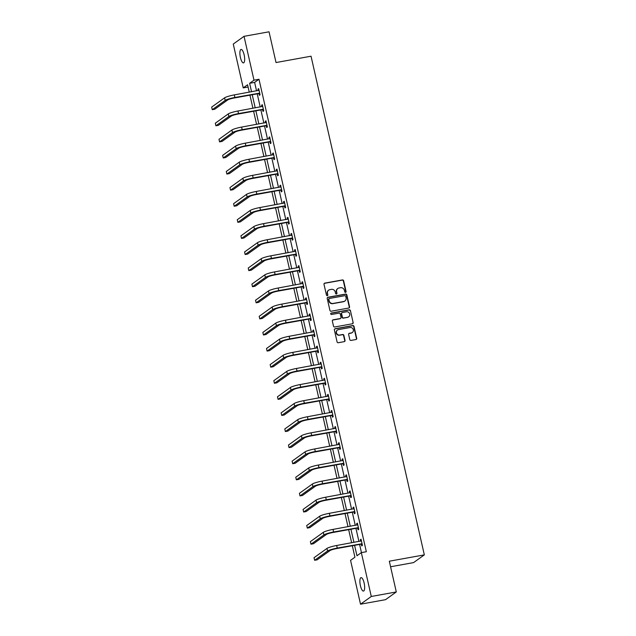 <?xml version="1.0" encoding="UTF-8"?>
<svg xmlns="http://www.w3.org/2000/svg" width="636" height="636" viewBox="0 0 636 636"><rect width="100%" height="100%" fill="white"/><g stroke="black" fill="none" stroke-linecap="round" stroke-linejoin="round"><path stroke-width="0.95" d="M345.555 292.361A0.731 0.692 54.3 0 0 346.079 291.526L343.639 280.77A1.049 0.986 54.3 0 0 342.43 279.935L324.75 283.131A1.049 0.986 54.3 0 0 324.002 284.324L326.443 295.08A0.731 0.692 54.3 0 0 327.556 295.549A0.731 0.692 54.3 0 0 327.818 294.834L327.5 293.442A3.355 3.156 54.3 0 1 329.909 289.634L331.38 289.364A3.355 3.156 54.3 0 1 335.259 292.035L335.577 293.427A0.731 0.692 54.3 0 0 336.69 293.904A0.731 0.692 54.3 0 0 336.953 293.18L336.635 291.789A3.355 3.156 54.3 0 1 339.044 287.981L340.514 287.711A3.355 3.156 54.3 0 1 344.394 290.39L344.712 291.781A0.731 0.692 54.3 0 0 345.555 292.361M345.666 292.337A0.731 0.692 54.3 0 0 345.793 291.741L343.345 280.977A1.049 0.986 54.3 0 0 342.136 280.142L324.463 283.338A1.049 0.986 54.3 0 0 324.233 283.41M327.397 295.637A0.731 0.692 54.3 0 0 327.524 295.04L327.5 293.442M336.531 293.983A0.731 0.692 54.3 0 0 336.659 293.387L336.635 291.789M360.413 585.684A6.837 2.091 79.7 0 1 361.057 577.623A6.837 2.091 79.7 0 1 364.134 583.013A6.837 2.091 79.7 0 1 363.49 591.075A6.837 2.091 79.7 0 1 360.413 585.684M240.416 57.51A6.837 2.091 79.7 0 1 241.06 49.449A6.837 2.091 79.7 0 1 244.137 54.839A6.837 2.091 79.7 0 1 243.493 62.9A6.837 2.091 79.7 0 1 240.416 57.51M349.792 339.584A1.049 0.986 54.3 0 0 351.008 340.419L355.969 339.529A1.049 0.986 54.3 0 0 356.716 338.336L354.006 326.387A1.049 0.986 54.3 0 0 352.789 325.553L335.116 328.748A1.049 0.986 54.3 0 0 334.361 329.941L337.08 341.89A1.049 0.986 54.3 0 0 338.288 342.725L344.283 341.635A1.049 0.986 54.3 0 0 345.03 340.451L343.869 335.339A1.049 0.986 54.3 0 0 342.661 334.496L339.688 335.037A2.806 2.639 54.3 0 1 337.438 330.052A2.806 2.639 54.3 0 1 338.455 329.623L350.094 327.516A2.806 2.639 54.3 0 1 352.344 332.501A2.806 2.639 54.3 0 1 351.326 332.93L349.387 333.28A1.049 0.986 54.3 0 0 348.631 334.472L349.792 339.584M248.096 87.013L243.222 87.887L233.261 44.051L244.033 36.324L269.036 31.8L276.024 62.543L311.036 56.207L424.331 554.878L389.319 561.206L396.3 591.949L371.289 596.473L360.525 604.2L350.563 560.356L354.928 557.223L352.32 545.744M244.033 36.324L253.987 80.168L249.622 83.3L251.554 91.783M354.594 545.33L356.963 555.761L361.335 552.628L366.336 551.73L258.995 79.262L253.987 80.168M361.335 552.628L371.289 596.473M348.814 308.031A1.049 0.986 54.3 0 0 349.562 306.846L346.851 294.897A1.049 0.986 54.3 0 0 345.634 294.063L327.961 297.258A1.049 0.986 54.3 0 0 327.206 298.451L329.925 310.4A1.049 0.986 54.3 0 0 331.133 311.235L348.814 308.031M350.428 310.638L353.139 322.587A1.049 0.986 54.3 0 1 352.392 323.78L334.711 326.976A1.049 0.986 54.3 0 1 333.502 326.141L332.342 321.029A1.049 0.986 54.3 0 1 333.089 319.836L340.26 318.541A1.049 0.986 54.3 0 0 341.007 317.348L340.244 313.961A1.049 0.986 54.3 0 0 339.028 313.127L331.563 314.47A0.731 0.692 54.3 0 1 330.974 313.166A0.731 0.692 54.3 0 1 331.245 313.055L349.212 309.804A1.049 0.986 54.3 0 1 350.428 310.638L353.139 322.587M390.584 566.763L413.559 562.606L424.331 554.878M258.995 79.262L254.623 82.394L256.554 90.876M257.222 93.826L260.211 106.967M260.879 109.925L263.868 123.058M264.536 126.015L267.518 139.157M268.193 142.106L271.175 155.248M271.85 158.197L274.832 171.338M275.507 174.296L278.489 187.429M279.164 190.387L282.145 203.528M282.813 206.477L285.803 219.619M286.47 222.568L289.46 235.71M290.127 238.667L293.117 251.8M293.784 254.758L296.774 267.899M297.441 270.849L300.43 283.99M301.098 286.939L304.08 300.081M304.755 303.038L307.737 316.171M308.412 319.129L311.394 332.27M312.069 335.22L315.051 348.361M315.726 351.31L318.708 364.452M319.375 367.409L322.365 380.543M323.032 383.5L326.022 396.641M326.689 399.591L329.679 412.732M330.346 415.682L333.336 428.823M334.003 431.78L336.993 444.914M337.66 447.871L340.642 461.013M341.317 463.962L344.299 477.103M344.974 480.053L347.956 493.194M348.631 496.152L351.613 509.285M352.288 512.242L355.27 525.384M355.937 528.333L358.927 541.475M359.594 544.424L361.455 552.612M258.963 93.651L259.345 95.328L260.068 94.804L258.661 88.611L257.938 89.135L258.264 90.566M262.62 109.742L262.994 111.419L263.725 110.895L262.318 104.709L261.595 105.226L261.913 106.657M266.269 125.841L266.651 127.51L267.382 126.993L265.975 120.8L265.244 121.325L265.57 122.756M269.926 141.931L270.308 143.601L271.039 143.084L269.632 136.891L268.901 137.416L269.227 138.847M273.583 158.022L273.965 159.7L274.696 159.175L273.289 152.982L272.558 153.507L272.884 154.938M277.24 174.113L277.622 175.79L278.353 175.266L276.946 169.081L276.215 169.597L276.541 171.028M280.897 190.212L281.279 191.881L282.002 191.364L280.603 185.171L279.872 185.696L280.198 187.127M284.554 206.303L284.936 207.972L285.659 207.455L284.252 201.262L283.529 201.787L283.855 203.218M288.211 222.393L288.593 224.071L289.316 223.546L287.909 217.353L287.186 217.878L287.512 219.309M291.868 238.484L292.25 240.162L292.973 239.637L291.566 233.452L290.843 233.969L291.169 235.4M295.525 254.583L295.907 256.252L296.63 255.736L295.223 249.543L294.5 250.067L294.826 251.498M299.182 270.674L299.556 272.343L300.287 271.826L298.88 265.633L298.157 266.158L298.475 267.589M302.831 286.764L303.213 288.442L303.944 287.917L302.537 281.724L301.806 282.249L302.132 283.68M306.488 302.855L306.87 304.533L307.601 304.008L306.194 297.823L305.463 298.34L305.789 299.771M310.145 318.954L310.527 320.624L311.258 320.099L309.851 313.914L309.12 314.438L309.446 315.861M313.802 335.045L314.184 336.714L314.915 336.198L313.508 330.005L312.777 330.529L313.103 331.96M317.459 351.136L317.841 352.813L318.564 352.288L317.165 346.095L316.434 346.62L316.76 348.051M321.116 367.226L321.498 368.904L322.221 368.379L320.814 362.194L320.091 362.711L320.417 364.142M324.773 383.325L325.155 384.995L325.878 384.47L324.471 378.285L323.748 378.81L324.074 380.233M328.43 399.416L328.812 401.085L329.535 400.569L328.128 394.376L327.405 394.9L327.731 396.331M332.087 415.507L332.461 417.184L333.192 416.66L331.785 410.466L331.062 410.991L331.38 412.422M335.744 431.598L336.118 433.275L336.849 432.75L335.442 426.565L334.719 427.082L335.037 428.513M339.393 447.688L339.775 449.366L340.506 448.841L339.099 442.656L338.368 443.181L338.694 444.604M343.05 463.787L343.432 465.457L344.163 464.94L342.756 458.747L342.025 459.272L342.351 460.703M346.707 479.878L347.089 481.555L347.82 481.031L346.413 474.838L345.682 475.362L346.008 476.793M350.364 495.969L350.746 497.646L351.477 497.121L350.07 490.936L349.339 491.453L349.665 492.884M354.021 512.06L354.403 513.737L355.127 513.212L353.727 507.027L352.996 507.552L353.322 508.975M357.678 528.158L358.06 529.828L358.784 529.311L357.376 523.118L356.653 523.643L356.979 525.074M361.335 544.249L361.717 545.927L362.44 545.402L361.033 539.209L360.31 539.733L360.636 541.164M396.3 591.949L385.535 599.676L360.525 604.2M249.272 92.188L247.587 84.763L243.222 87.887M351.644 542.786L348.663 529.653M347.995 526.695L345.006 513.554M344.338 510.605L341.349 497.463M340.681 494.514L337.692 481.373M337.024 478.415L334.035 465.282M333.367 462.324L330.378 449.183M329.71 446.233L326.729 433.092M326.053 430.143L323.072 417.001M322.396 414.044L319.415 400.911M318.739 397.953L315.758 384.812M315.082 381.862L312.101 368.721M311.433 365.772L308.444 352.63M307.776 349.673L304.787 336.539M304.119 333.582L301.13 320.441M300.462 317.491L297.473 304.35M296.805 301.4L293.816 288.259M293.148 285.302L290.167 272.168M289.491 269.211L286.51 256.07M285.834 253.12L282.853 239.979M282.177 237.029L279.196 223.888M278.52 220.93L275.539 207.797M274.871 204.84L271.882 191.698M271.214 188.749L268.225 175.608M267.557 172.658L264.568 159.517M263.9 156.559L260.911 143.426M260.243 140.469L257.254 127.335M256.586 124.378L253.605 111.236M252.929 108.287L249.948 95.146M252.222 94.732L255.211 107.874M255.879 110.823L258.86 123.964M259.536 126.922L262.517 140.055M263.193 143.013L266.174 156.154M266.85 159.103L269.831 172.245M270.507 175.194L273.488 188.336M274.156 191.293L277.145 204.426M277.813 207.384L280.802 220.525M281.47 223.475L284.459 236.616M285.127 239.565L288.116 252.707M288.784 255.664L291.765 268.797M292.441 271.755L295.422 284.896M296.098 287.846L299.079 300.987M299.755 303.936L302.736 317.078M303.412 320.035L306.393 333.169M307.061 336.126L310.05 349.267M310.718 352.217L313.707 365.358M314.375 368.308L317.364 381.449M318.032 384.406L321.021 397.54M321.689 400.497L324.678 413.638M325.346 416.588L328.327 429.729M329.003 432.679L331.984 445.82M332.66 448.778L335.641 461.911M336.317 464.868L339.298 478.01M339.974 480.959L342.955 494.1M343.623 497.05L346.612 510.191M347.28 513.149L350.269 526.282M350.937 529.239L353.926 542.381M254.623 82.394L249.622 83.3M257.938 89.135L258.749 88.992M261.595 105.226L262.406 105.083M265.244 121.325L266.063 121.174M268.901 137.416L269.72 137.265M272.558 153.507L273.377 153.363M276.215 169.597L277.026 169.454M279.872 185.696L280.683 185.545M283.529 201.787L284.34 201.636M287.186 217.878L287.997 217.735M290.843 233.969L291.654 233.825M294.5 250.067L295.311 249.916M298.157 266.158L298.968 266.007M301.806 282.249L302.625 282.106M305.463 298.34L306.282 298.197M309.12 314.438L309.931 314.287M312.777 330.529L313.588 330.378M316.434 346.62L317.245 346.477M320.091 362.711L320.902 362.568M323.748 378.81L324.559 378.659M327.405 394.9L328.216 394.749M331.062 410.991L331.873 410.848M334.719 427.082L335.53 426.939M338.368 443.181L339.187 443.03M342.025 459.272L342.844 459.12M345.682 475.362L346.493 475.219M349.339 491.453L350.15 491.31M352.996 507.552L353.807 507.401M356.653 523.643L357.464 523.492M360.31 539.733L361.121 539.59M337.676 288.601A3.355 3.156 54.3 0 0 336.341 291.996M328.55 290.255A3.355 3.156 54.3 0 0 327.214 293.649M349.037 307.967A1.049 0.986 54.3 0 0 349.275 307.053L346.556 295.104A1.049 0.986 54.3 0 0 345.348 294.269L327.667 297.465A1.049 0.986 54.3 0 0 327.445 297.537M345.73 296.257A0.731 0.692 54.3 0 0 344.879 295.676L329.361 298.483A0.731 0.692 54.3 0 0 328.836 299.31L329.17 300.78A3.355 3.156 54.3 0 0 333.049 303.452L343.655 301.536A3.355 3.156 54.3 0 0 346.064 297.728L345.73 296.257M328.963 298.713A0.731 0.692 54.3 0 0 328.542 299.524L328.836 299.31M344.728 301.122A3.355 3.156 54.3 0 1 343.361 301.742L332.755 303.658A3.355 3.156 54.3 0 1 328.876 300.987L328.542 299.524M352.614 323.708A1.049 0.986 54.3 0 0 352.853 322.802M340.483 318.469A1.049 0.986 54.3 0 1 339.966 318.747L332.803 320.043A1.049 0.986 54.3 0 0 332.572 320.115M350.134 310.853A1.049 0.986 54.3 0 0 348.925 310.018L330.951 313.262A0.731 0.692 54.3 0 0 330.847 313.294M347.701 317.197A2.806 2.639 54.3 0 0 349.522 313.461A2.806 2.639 54.3 0 0 346.469 311.783L342.367 312.522A1.049 0.986 54.3 0 0 341.612 313.707L342.383 317.102A1.049 0.986 54.3 0 0 343.599 317.936L347.407 317.404A2.806 2.639 54.3 0 0 348.568 316.863M341.85 312.801A1.049 0.986 54.3 0 0 341.325 313.922L341.612 313.707M347.407 317.404L343.305 318.143A1.049 0.986 54.3 0 1 342.096 317.308L341.325 313.922M352.193 332.604A2.806 2.639 54.3 0 1 351.032 333.145L349.092 333.495A1.049 0.986 54.3 0 0 348.87 333.566M337.295 330.163A2.806 2.639 54.3 0 0 339.393 335.244L339.688 335.037M344.505 341.572A1.049 0.986 54.3 0 0 344.744 340.658L343.575 335.546A1.049 0.986 54.3 0 0 342.367 334.711L339.393 335.244M356.192 339.457A1.049 0.986 54.3 0 0 356.422 338.543L353.711 326.594A1.049 0.986 54.3 0 0 352.503 325.759L334.822 328.955A1.049 0.986 54.3 0 0 334.6 329.027M259.043 90.288L234.294 94.899L234.875 97.483L259.687 93.126M259.854 93.842L258.614 93.579L234.151 98A5.342 0.731 167.2 0 0 227.696 99.947L214.753 109.233L212.249 109.686L225.192 100.401A8.006 1.097 -12.8 0 1 234.875 97.483M212.249 109.686L211.669 107.102L224.603 97.825A8.006 1.097 -12.8 0 1 234.294 94.899M258.614 93.579L259.345 93.055M262.7 106.379L237.951 110.998L238.532 113.574L263.344 109.225M263.511 109.933L262.27 109.67L237.808 114.098A5.342 0.731 167.2 0 0 231.353 116.046L218.41 125.324L215.906 125.777L228.849 116.499A8.006 1.097 -12.8 0 1 238.532 113.574M215.906 125.777L215.326 123.201L228.26 113.916A8.006 1.097 -12.8 0 1 237.951 110.998M262.27 109.67L263.002 109.146M266.357 122.478L241.608 127.089L242.189 129.665L267.001 125.316M267.16 126.031L265.928 125.761L241.465 130.189A5.342 0.731 167.2 0 0 235.002 132.137L222.067 141.415L219.563 141.868L232.506 132.59A8.006 1.097 -12.8 0 1 242.189 129.665M219.563 141.868L218.983 139.292L231.917 130.006A8.006 1.097 -12.8 0 1 241.608 127.089M265.928 125.761L266.659 125.244M270.014 138.569L245.258 143.179L245.846 145.755L270.658 141.407M270.817 142.122L269.585 141.86L245.122 146.28A5.342 0.731 167.2 0 0 238.659 148.228L225.724 157.513L223.22 157.959L236.163 148.681A8.006 1.097 -12.8 0 1 245.846 145.755M223.22 157.959L222.632 155.383L235.574 146.105A8.006 1.097 -12.8 0 1 245.258 143.179M269.585 141.86L270.316 141.335M273.671 154.659L248.915 159.27L249.503 161.854L274.315 157.497M274.474 158.213L273.242 157.951L248.779 162.371A5.342 0.731 167.2 0 0 242.316 164.319L229.381 173.604L226.877 174.057L239.82 164.772A8.006 1.097 -12.8 0 1 249.503 161.854M226.877 174.057L226.289 171.474L239.231 162.196A8.006 1.097 -12.8 0 1 248.915 159.27M273.242 157.951L273.973 157.426M277.328 170.75L252.572 175.361L253.16 177.945L277.972 173.596M278.131 174.304L276.899 174.041L252.428 178.47A5.342 0.731 167.2 0 0 245.973 180.417L233.038 189.695L230.534 190.148L243.477 180.87A8.006 1.097 -12.8 0 1 253.16 177.945M230.534 190.148L229.946 187.572L242.888 178.287A8.006 1.097 -12.8 0 1 252.572 175.361M276.899 174.041L277.622 173.517M280.977 186.849L256.228 191.46L256.817 194.036L281.629 189.687M281.788 190.403L280.555 190.132L256.085 194.56A5.342 0.731 167.2 0 0 249.63 196.508L236.687 205.786L234.191 206.239L247.126 196.961A8.006 1.097 -12.8 0 1 256.817 194.036M234.191 206.239L233.603 203.663L246.545 194.377A8.006 1.097 -12.8 0 1 256.228 191.46M280.555 190.132L281.279 189.615M284.634 202.94L259.885 207.551L260.474 210.126L285.286 205.778M285.445 206.493L284.213 206.223L259.742 210.651A5.342 0.731 167.2 0 0 253.287 212.599L240.344 221.885L237.848 222.33L250.783 213.052A8.006 1.097 -12.8 0 1 260.474 210.126M237.848 222.33L237.26 219.754L250.202 210.476A8.006 1.097 -12.8 0 1 259.885 207.551M284.213 206.223L284.936 205.706M288.291 219.03L263.543 223.641L264.131 226.225L288.935 221.869M289.102 222.584L287.87 222.322L263.399 226.742A5.342 0.731 167.2 0 0 256.944 228.69L244.001 237.975L241.505 238.428L254.44 229.143A8.006 1.097 -12.8 0 1 264.131 226.225M241.505 238.428L240.917 235.845L253.859 226.567A8.006 1.097 -12.8 0 1 263.543 223.641M287.87 222.322L288.593 221.797M291.948 235.121L267.2 239.732L267.788 242.316L292.592 237.967M292.759 238.675L291.526 238.413L267.056 242.841A5.342 0.731 167.2 0 0 260.601 244.788L247.658 254.066L245.162 254.519L258.097 245.242A8.006 1.097 -12.8 0 1 267.788 242.316M245.162 254.519L244.574 251.943L257.508 242.658A8.006 1.097 -12.8 0 1 267.2 239.732M291.526 238.413L292.25 237.888M295.605 251.22L270.856 255.831L271.437 258.407L296.249 254.058M296.416 254.774L295.176 254.503L270.713 258.932A5.342 0.731 167.2 0 0 264.258 260.879L251.315 270.157L248.811 270.61L261.754 261.332A8.006 1.097 -12.8 0 1 271.437 258.407M248.811 270.61L248.231 268.034L261.165 258.749A8.006 1.097 -12.8 0 1 270.856 255.831M295.176 254.503L295.907 253.987M299.262 267.311L274.514 271.922L275.094 274.498L299.906 270.149M300.073 270.864L298.833 270.594L274.37 275.022A5.342 0.731 167.2 0 0 267.915 276.97L254.972 286.256L252.468 286.701L265.411 277.423A8.006 1.097 -12.8 0 1 275.094 274.498M252.468 286.701L251.888 284.125L264.822 274.847A8.006 1.097 -12.8 0 1 274.514 271.922M298.833 270.594L299.564 270.077M302.919 283.402L278.171 288.013L278.751 290.596L303.563 286.24M303.722 286.955L302.49 286.693L278.027 291.113A5.342 0.731 167.2 0 0 271.564 293.061L258.629 302.346L256.125 302.8L269.068 293.514A8.006 1.097 -12.8 0 1 278.751 290.596M256.125 302.8L255.545 300.216L268.479 290.938A8.006 1.097 -12.8 0 1 278.171 288.013M302.49 286.693L303.221 286.168M306.576 299.492L281.82 304.103L282.408 306.687L307.22 302.339M307.379 303.046L306.147 302.784L281.684 307.212A5.342 0.731 167.2 0 0 275.221 309.16L262.286 318.437L259.782 318.89L272.725 309.613A8.006 1.097 -12.8 0 1 282.408 306.687M259.782 318.89L259.194 316.315L272.136 307.029A8.006 1.097 -12.8 0 1 281.82 304.103M306.147 302.784L306.878 302.259M310.233 315.591L285.477 320.202L286.065 322.778L310.877 318.429M311.036 319.145L309.804 318.875L285.341 323.303A5.342 0.731 167.2 0 0 278.878 325.25L265.943 334.528L263.439 334.981L276.382 325.704A8.006 1.097 -12.8 0 1 286.065 322.778M263.439 334.981L262.851 332.405L275.793 323.12A8.006 1.097 -12.8 0 1 285.477 320.202M309.804 318.875L310.535 318.358M313.89 331.682L289.134 336.293L289.722 338.869L314.534 334.52M314.693 335.236L313.461 334.965L288.99 339.393A5.342 0.731 167.2 0 0 282.535 341.341L269.6 350.627L267.096 351.072L280.039 341.794A8.006 1.097 -12.8 0 1 289.722 338.869M267.096 351.072L266.508 348.496L279.45 339.219A8.006 1.097 -12.8 0 1 289.134 336.293M313.461 334.965L314.184 334.449M317.539 347.773L292.791 352.384L293.379 354.968L318.191 350.611M318.35 351.326L317.118 351.064L292.647 355.484A5.342 0.731 167.2 0 0 286.192 357.432L273.249 366.718L270.753 367.171L283.688 357.885A8.006 1.097 -12.8 0 1 293.379 354.968M270.753 367.171L270.165 364.587L283.107 355.309A8.006 1.097 -12.8 0 1 292.791 352.384M317.118 351.064L317.841 350.539M321.196 363.864L296.448 368.475L297.036 371.058L321.84 366.71M322.007 367.417L320.775 367.155L296.304 371.575A5.342 0.731 167.2 0 0 289.849 373.531L276.906 382.808L274.41 383.262L287.345 373.976A8.006 1.097 -12.8 0 1 297.036 371.058M274.41 383.262L273.822 380.686L286.764 371.4A8.006 1.097 -12.8 0 1 296.448 368.475M320.775 367.155L321.498 366.63M324.853 379.962L300.105 384.573L300.693 387.149L325.497 382.8M325.664 383.516L324.432 383.246L299.961 387.674A5.342 0.731 167.2 0 0 293.506 389.622L280.563 398.899L278.067 399.352L291.002 390.075A8.006 1.097 -12.8 0 1 300.693 387.149M278.067 399.352L277.479 396.777L290.421 387.491A8.006 1.097 -12.8 0 1 300.105 384.573M324.432 383.246L325.155 382.729M328.51 396.053L303.762 400.664L304.35 403.24L329.154 398.891M329.321 399.607L328.089 399.336L303.618 403.765A5.342 0.731 167.2 0 0 297.163 405.712L284.22 414.998L281.724 415.443L294.659 406.166A8.006 1.097 -12.8 0 1 304.35 403.24M281.724 415.443L281.136 412.867L294.07 403.59A8.006 1.097 -12.8 0 1 303.762 400.664M328.089 399.336L328.812 398.82M332.167 412.144L307.419 416.755L307.999 419.339L332.811 414.982M332.978 415.698L331.738 415.435L307.275 419.855A5.342 0.731 167.2 0 0 300.82 421.803L287.877 431.089L285.373 431.542L298.316 422.256A8.006 1.097 -12.8 0 1 307.999 419.339M285.373 431.542L284.793 428.958L297.728 419.68A8.006 1.097 -12.8 0 1 307.419 416.755M331.738 415.435L332.469 414.911M335.824 428.235L311.076 432.846L311.656 435.429L336.468 431.081M336.627 431.788L335.395 431.526L310.932 435.946A5.342 0.731 167.2 0 0 304.477 437.902L291.534 447.18L289.03 447.633L301.973 438.347A8.006 1.097 -12.8 0 1 311.656 435.429M289.03 447.633L288.45 445.057L301.385 435.771A8.006 1.097 -12.8 0 1 311.076 432.846M335.395 431.526L336.126 431.001M339.481 444.333L314.733 448.944L315.313 451.52L340.125 447.172M340.284 447.887L339.052 447.617L314.589 452.045A5.342 0.731 167.2 0 0 308.126 453.993L295.191 463.27L292.687 463.724L305.63 454.446A8.006 1.097 -12.8 0 1 315.313 451.52M292.687 463.724L292.099 461.148L305.041 451.862A8.006 1.097 -12.8 0 1 314.733 448.944M339.052 447.617L339.783 447.1M343.138 460.424L318.382 465.035L318.97 467.611L343.782 463.262M343.941 463.978L342.709 463.708L318.246 468.136A5.342 0.731 167.2 0 0 311.783 470.084L298.848 479.369L296.344 479.814L309.287 470.537A8.006 1.097 -12.8 0 1 318.97 467.611M296.344 479.814L295.756 477.238L308.699 467.961A8.006 1.097 -12.8 0 1 318.382 465.035M342.709 463.708L343.44 463.191M346.795 476.515L322.039 481.126L322.627 483.71L347.439 479.353M347.598 480.069L346.366 479.806L321.895 484.227A5.342 0.731 167.2 0 0 315.44 486.174L302.505 495.46L300.001 495.913L312.944 486.627A8.006 1.097 -12.8 0 1 322.627 483.71M300.001 495.913L299.413 493.329L312.356 484.052A8.006 1.097 -12.8 0 1 322.039 481.126M346.366 479.806L347.097 479.282M350.444 492.606L325.696 497.217L326.284 499.801L351.096 495.452M351.255 496.16L350.023 495.897L325.553 500.317A5.342 0.731 167.2 0 0 319.097 502.273L306.155 511.551L303.658 512.004L316.601 502.718A8.006 1.097 -12.8 0 1 326.284 499.801M303.658 512.004L303.07 509.42L316.012 500.142A8.006 1.097 -12.8 0 1 325.696 497.217M350.023 495.897L350.746 495.372M354.101 508.697L329.353 513.316L329.941 515.891L354.753 511.543M354.912 512.258L353.68 511.988L329.21 516.416A5.342 0.731 167.2 0 0 322.754 518.364L309.812 527.642L307.315 528.095L320.25 518.817A8.006 1.097 -12.8 0 1 329.941 515.891M307.315 528.095L306.727 525.519L319.67 516.233A8.006 1.097 -12.8 0 1 329.353 513.316M353.68 511.988L354.403 511.463M357.758 524.795L333.01 529.406L333.598 531.982L358.402 527.634M358.569 528.349L357.337 528.079L332.867 532.507A5.342 0.731 167.2 0 0 326.411 534.455L313.469 543.732L310.972 544.185L323.907 534.908A8.006 1.097 -12.8 0 1 333.598 531.982M310.972 544.185L310.384 541.61L323.327 532.332A8.006 1.097 -12.8 0 1 333.01 529.406M357.337 528.079L358.06 527.562M361.415 540.886L336.667 545.497L337.255 548.081L362.059 543.724M362.226 544.44L360.994 544.178L336.524 548.598A5.342 0.731 167.2 0 0 330.068 550.545L317.125 559.831L314.629 560.284L327.564 550.999A8.006 1.097 -12.8 0 1 337.255 548.081M314.629 560.284L314.041 557.7L326.976 548.423A8.006 1.097 -12.8 0 1 336.667 545.497M360.994 544.178L361.717 543.653M224.603 97.825L225.192 100.401M228.26 113.916L228.849 116.499M231.917 130.006L232.506 132.59M235.574 146.105L236.163 148.681M239.231 162.196L239.82 164.772M242.888 178.287L243.477 180.87M246.545 194.377L247.126 196.961M250.202 210.476L250.783 213.052M253.859 226.567L254.44 229.143M257.508 242.658L258.097 245.242M261.165 258.749L261.754 261.332M264.822 274.847L265.411 277.423M268.479 290.938L269.068 293.514M272.136 307.029L272.725 309.613M275.793 323.12L276.382 325.704M279.45 339.219L280.039 341.794M283.107 355.309L283.688 357.885M286.764 371.4L287.345 373.976M290.421 387.491L291.002 390.075M294.07 403.59L294.659 406.166M297.728 419.68L298.316 422.256M301.385 435.771L301.973 438.347M305.041 451.862L305.63 454.446M308.699 467.961L309.287 470.537M312.356 484.052L312.944 486.627M316.012 500.142L316.601 502.718M319.67 516.233L320.25 518.817M323.327 532.332L323.907 534.908M326.976 548.423L327.564 550.999"/></g></svg>
